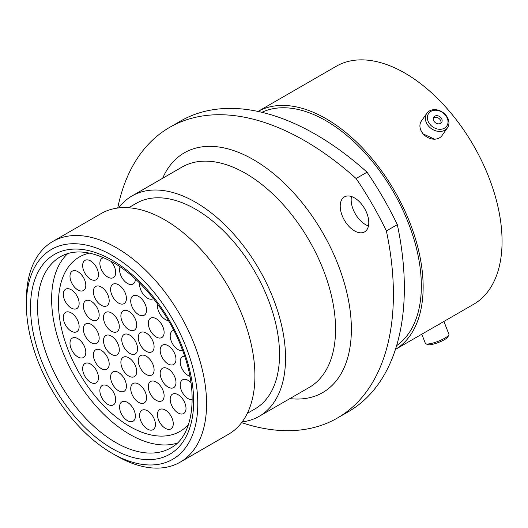 <?xml version="1.0" encoding="UTF-8"?>
<svg xmlns="http://www.w3.org/2000/svg" width="528" height="528" viewBox="0 0 528 528"><rect width="100%" height="100%" fill="white"/><g stroke="black" fill="none" stroke-linecap="round" stroke-linejoin="round"><path stroke-width="0.79" d="M430.947 111.355A11.035 8.705 35.1 0 0 429.898 124.271A11.035 8.705 35.1 0 0 444.464 128.172A11.035 8.705 35.1 0 0 445.507 115.256A11.035 8.705 35.1 0 0 430.947 111.355M444.873 130.165A12.619 9.953 -144.9 0 1 429.713 127.307A12.619 9.953 -144.9 0 1 426.822 113.302A12.619 9.953 -144.9 0 1 429.422 110.946A12.619 9.953 -144.9 0 1 444.583 113.81A12.619 9.953 -144.9 0 1 447.467 127.809A12.619 9.953 -144.9 0 1 444.873 130.165M440.603 123.367A4.739 3.736 35.1 0 0 441.58 122.483A4.739 3.736 35.1 0 0 440.497 117.229A4.739 3.736 35.1 0 0 434.808 116.153A4.739 3.736 35.1 0 0 433.831 117.038A4.739 3.736 35.1 0 0 434.914 122.298A4.739 3.736 35.1 0 0 440.603 123.367M440.887 123.189A4.739 3.736 35.1 0 0 438.907 118.417A4.739 3.736 35.1 0 0 433.686 117.744A4.739 3.736 35.1 0 0 433.402 117.929M447.467 127.809L442.042 135.531A12.619 9.953 -144.9 0 1 439.448 137.887A12.619 9.953 -144.9 0 1 424.281 135.029A12.619 9.953 -144.9 0 1 421.397 121.024L426.822 113.302M420.935 130.403L422.941 133.815L434.702 139.253M354.506 197.901A20.196 11.662 -120 0 0 344.401 196.904A20.196 11.662 -120 0 0 341.306 213.088A20.196 11.662 -120 0 0 354.506 230.888A20.196 11.662 -120 0 0 364.604 231.884A20.196 11.662 -120 0 0 367.699 215.701A20.196 11.662 -120 0 0 354.506 197.901M368.465 225.938A20.196 11.662 60 0 1 365.442 224.572A20.196 11.662 60 0 1 351.483 196.535M116.49 455.836L112.094 453.301A121.189 69.967 -120 0 0 197.789 403.828A121.189 69.967 -120 0 0 112.094 255.4A121.189 69.967 -120 0 0 26.4 304.874A121.189 69.967 -120 0 0 112.094 453.301L116.49 455.842A127.406 73.557 60 0 1 116.49 455.836A127.406 73.557 60 0 1 116.483 455.836A127.406 73.557 60 0 0 180.193 462.152L228.532 434.24A127.406 73.557 60 0 0 248.061 332.152A127.406 73.557 60 0 0 164.828 219.879A127.406 73.557 60 0 0 101.125 213.569L52.787 241.474A127.406 73.557 60 0 1 116.49 247.79A127.406 73.557 60 0 1 199.723 360.056A127.406 73.557 60 0 1 180.193 462.152M128.614 207.748L136.237 203.346A118.701 68.534 60 0 1 195.591 209.22A118.701 68.534 60 0 1 273.141 313.823A118.701 68.534 60 0 1 254.945 408.943L247.315 413.345M118.635 207.926A127.215 73.451 60 0 1 131.98 195.967A127.215 73.451 60 0 1 195.591 202.27A127.215 73.451 60 0 1 278.698 314.378A127.215 73.451 60 0 1 259.202 416.321A127.215 73.451 60 0 1 242.174 421.898M261.914 112.312A134.864 77.86 60 0 1 325.981 120.754A134.864 77.86 60 0 1 413.167 236.597A134.864 77.86 60 0 1 396.614 345.622M325.981 118.668A137.412 79.332 60 0 1 415.543 239.072A137.412 79.332 60 0 1 395.426 349.424L473.609 304.3A137.412 79.332 60 0 0 494.67 194.192A137.412 79.332 60 0 0 404.903 73.102A137.412 79.332 60 0 0 336.197 66.297L258.014 111.434A137.412 79.332 60 0 1 325.981 118.668M397.327 224.631A270.349 156.083 60 0 1 348.355 411.708L337.412 418.024A270.349 156.083 -120 0 0 386.384 230.947L397.327 224.631A237.409 137.069 60 0 0 367.052 172.194L356.11 178.51A237.409 137.069 60 0 1 386.384 230.947M356.11 178.51A270.349 156.083 -120 0 0 169.613 127.387L180.556 121.064A270.349 156.083 60 0 1 367.052 172.194M241.619 422.638A270.349 156.083 -120 0 0 337.412 418.024M169.613 127.387A270.349 156.083 -120 0 0 117.718 208.039M26.4 304.874L26.4 299.798A127.406 73.557 60 0 1 52.787 241.474M448.84 334.91L447.935 336.838A11.035 2.33 158.8 0 1 444.464 339.662A11.035 2.33 158.8 0 1 427.838 344.632L425.872 343.82A12.619 2.666 -21.2 0 0 444.873 338.138A12.619 2.666 -21.2 0 0 448.84 334.91A12.619 2.666 -21.2 0 0 448.906 334.264L443.929 321.433M421.819 334.198L425.383 343.391A12.619 2.666 -21.2 0 0 425.872 343.82M436.92 325.479A12.619 2.666 -21.2 0 0 439.448 324.146A12.619 2.666 -21.2 0 0 441.461 322.859M182.662 350.592A11.187 6.461 60 0 1 178.101 349.628A11.187 6.461 60 0 1 170.795 339.775A11.187 6.461 60 0 1 172.504 330.812A11.187 6.461 60 0 1 173.785 330.35M189.895 376.299A11.187 6.461 60 0 1 188.12 375.514A11.187 6.461 60 0 1 180.814 365.653A11.187 6.461 60 0 1 182.53 356.69A11.187 6.461 60 0 1 184.615 356.162M168.082 363.944A11.187 6.461 60 0 1 160.776 354.083A11.187 6.461 60 0 1 162.485 345.121A11.187 6.461 60 0 1 168.082 345.675A11.187 6.461 60 0 1 175.388 355.529A11.187 6.461 60 0 1 173.672 364.492A11.187 6.461 60 0 1 168.082 363.944M146.197 351.305A11.187 6.461 60 0 1 138.89 341.451A11.187 6.461 60 0 1 140.6 332.482A11.187 6.461 60 0 1 146.197 333.036A11.187 6.461 60 0 1 153.503 342.896A11.187 6.461 60 0 1 151.787 351.859A11.187 6.461 60 0 1 146.197 351.305M168.452 320.595A11.187 6.461 60 0 1 165.356 319.539A11.187 6.461 60 0 1 157.615 304.062M156.215 336.996A11.187 6.461 60 0 1 148.909 327.136A11.187 6.461 60 0 1 150.625 318.173A11.187 6.461 60 0 1 156.215 318.727A11.187 6.461 60 0 1 163.522 328.588A11.187 6.461 60 0 1 161.806 337.55A11.187 6.461 60 0 1 156.215 336.996M138.64 314.668A11.187 6.461 60 0 1 131.327 304.808A11.187 6.461 60 0 1 133.043 295.845A11.187 6.461 60 0 1 138.64 296.399A11.187 6.461 60 0 1 145.946 306.26A11.187 6.461 60 0 1 144.23 315.223A11.187 6.461 60 0 1 138.64 314.668M135.386 279.028A11.187 6.461 60 0 1 133.069 284.018A11.187 6.461 60 0 1 127.472 283.463A11.187 6.461 60 0 1 120.08 266.818M153.41 298.538A11.187 6.461 60 0 1 153.107 298.729A11.187 6.461 60 0 1 147.517 298.175A11.187 6.461 60 0 1 139.696 283.147M128.792 329.584A11.187 6.461 60 0 1 121.486 319.73A11.187 6.461 60 0 1 123.202 310.768A11.187 6.461 60 0 1 128.792 311.322A11.187 6.461 60 0 1 136.099 321.176A11.187 6.461 60 0 1 134.389 330.139A11.187 6.461 60 0 1 128.792 329.584M118.51 303.046A11.187 6.461 60 0 1 111.203 293.192A11.187 6.461 60 0 1 112.919 284.229A11.187 6.461 60 0 1 118.51 284.777A11.187 6.461 60 0 1 125.816 294.637A11.187 6.461 60 0 1 124.106 303.6A11.187 6.461 60 0 1 118.51 303.046M110.629 261.05A11.187 6.461 60 0 1 113.381 277.622A11.187 6.461 60 0 1 107.785 277.068A11.187 6.461 60 0 1 100.478 267.208A11.187 6.461 60 0 1 102.194 258.245A11.187 6.461 60 0 1 103.858 257.737M90.559 279.2A11.187 6.461 60 0 1 83.252 269.339A11.187 6.461 60 0 1 84.968 260.377A11.187 6.461 60 0 1 90.559 260.931A11.187 6.461 60 0 1 97.871 270.791A11.187 6.461 60 0 1 96.155 279.754A11.187 6.461 60 0 1 90.559 279.2M101.284 305.283A11.187 6.461 60 0 1 93.977 295.423A11.187 6.461 60 0 1 95.687 286.46A11.187 6.461 60 0 1 101.284 287.014A11.187 6.461 60 0 1 108.59 296.868A11.187 6.461 60 0 1 106.874 305.837A11.187 6.461 60 0 1 101.284 305.283M111.388 331.214A11.187 6.461 60 0 1 104.082 321.354A11.187 6.461 60 0 1 105.798 312.391A11.187 6.461 60 0 1 111.388 312.946A11.187 6.461 60 0 1 118.701 322.799A11.187 6.461 60 0 1 116.985 331.762A11.187 6.461 60 0 1 111.388 331.214M77.906 289.958A11.187 6.461 60 0 1 70.594 280.097A11.187 6.461 60 0 1 72.31 271.135A11.187 6.461 60 0 1 77.906 271.689A11.187 6.461 60 0 1 85.213 281.549A11.187 6.461 60 0 1 83.497 290.512A11.187 6.461 60 0 1 77.906 289.958M91.265 319.592A11.187 6.461 60 0 1 83.959 309.731A11.187 6.461 60 0 1 85.668 300.769A11.187 6.461 60 0 1 91.265 301.323A11.187 6.461 60 0 1 98.571 311.183A11.187 6.461 60 0 1 96.855 320.146A11.187 6.461 60 0 1 91.265 319.592M71.227 308.022A11.187 6.461 60 0 1 63.914 298.162A11.187 6.461 60 0 1 65.63 289.199A11.187 6.461 60 0 1 71.227 289.753A11.187 6.461 60 0 1 78.533 299.614A11.187 6.461 60 0 1 76.817 308.576A11.187 6.461 60 0 1 71.227 308.022M77.906 356.941A11.187 6.461 60 0 1 70.594 347.081A11.187 6.461 60 0 1 72.31 338.118A11.187 6.461 60 0 1 77.906 338.672A11.187 6.461 60 0 1 85.213 348.526A11.187 6.461 60 0 1 83.497 357.496A11.187 6.461 60 0 1 77.906 356.941M71.227 331.162A11.187 6.461 60 0 1 63.914 321.301A11.187 6.461 60 0 1 65.63 312.338A11.187 6.461 60 0 1 71.227 312.893A11.187 6.461 60 0 1 78.533 322.753A11.187 6.461 60 0 1 76.817 331.716A11.187 6.461 60 0 1 71.227 331.162M91.265 342.731A11.187 6.461 60 0 1 83.959 332.871A11.187 6.461 60 0 1 85.668 323.908A11.187 6.461 60 0 1 91.265 324.463A11.187 6.461 60 0 1 98.571 334.323A11.187 6.461 60 0 1 96.855 343.286A11.187 6.461 60 0 1 91.265 342.731M111.388 354.347A11.187 6.461 60 0 1 104.082 344.494A11.187 6.461 60 0 1 105.798 335.531A11.187 6.461 60 0 1 111.388 336.085A11.187 6.461 60 0 1 118.701 345.939A11.187 6.461 60 0 1 116.985 354.902A11.187 6.461 60 0 1 111.388 354.347M101.284 368.61A11.187 6.461 60 0 1 93.977 358.75A11.187 6.461 60 0 1 95.687 349.787A11.187 6.461 60 0 1 101.284 350.341A11.187 6.461 60 0 1 108.59 360.202A11.187 6.461 60 0 1 106.874 369.164A11.187 6.461 60 0 1 101.284 368.61M107.785 404.336A11.187 6.461 60 0 1 100.478 394.475A11.187 6.461 60 0 1 102.194 385.513A11.187 6.461 60 0 1 107.785 386.067A11.187 6.461 60 0 1 115.097 395.921A11.187 6.461 60 0 1 113.381 404.89A11.187 6.461 60 0 1 107.785 404.336M90.559 382.312A11.187 6.461 60 0 1 83.252 372.451A11.187 6.461 60 0 1 84.968 363.488A11.187 6.461 60 0 1 90.559 364.043A11.187 6.461 60 0 1 97.871 373.903A11.187 6.461 60 0 1 96.155 382.866A11.187 6.461 60 0 1 90.559 382.312M118.51 390.733A11.187 6.461 60 0 1 111.203 380.879A11.187 6.461 60 0 1 112.919 371.91A11.187 6.461 60 0 1 118.51 372.464A11.187 6.461 60 0 1 125.816 382.325A11.187 6.461 60 0 1 124.106 391.288A11.187 6.461 60 0 1 118.51 390.733M128.792 376.068A11.187 6.461 60 0 1 121.486 366.214A11.187 6.461 60 0 1 123.202 357.245A11.187 6.461 60 0 1 128.792 357.799A11.187 6.461 60 0 1 136.099 367.66A11.187 6.461 60 0 1 134.389 376.622A11.187 6.461 60 0 1 128.792 376.068M127.472 420.671A11.187 6.461 60 0 1 120.166 410.817A11.187 6.461 60 0 1 121.882 401.854A11.187 6.461 60 0 1 127.472 402.409A11.187 6.461 60 0 1 134.785 412.262A11.187 6.461 60 0 1 133.069 421.225A11.187 6.461 60 0 1 127.472 420.671M147.517 429.099A11.187 6.461 60 0 1 140.204 419.239A11.187 6.461 60 0 1 141.92 410.276A11.187 6.461 60 0 1 147.517 410.83A11.187 6.461 60 0 1 154.823 420.684A11.187 6.461 60 0 1 153.107 429.653A11.187 6.461 60 0 1 147.517 429.099M138.64 402.356A11.187 6.461 60 0 1 131.327 392.495A11.187 6.461 60 0 1 133.043 383.533A11.187 6.461 60 0 1 138.64 384.087A11.187 6.461 60 0 1 145.946 393.947A11.187 6.461 60 0 1 144.23 402.91A11.187 6.461 60 0 1 138.64 402.356M156.215 400.323A11.187 6.461 60 0 1 148.909 390.469A11.187 6.461 60 0 1 150.625 381.5A11.187 6.461 60 0 1 156.215 382.054A11.187 6.461 60 0 1 163.522 391.915A11.187 6.461 60 0 1 161.806 400.877A11.187 6.461 60 0 1 156.215 400.323M146.197 374.444A11.187 6.461 60 0 1 138.89 364.584A11.187 6.461 60 0 1 140.6 355.621A11.187 6.461 60 0 1 146.197 356.176A11.187 6.461 60 0 1 153.503 366.036A11.187 6.461 60 0 1 151.787 374.999A11.187 6.461 60 0 1 146.197 374.444M168.082 387.083A11.187 6.461 60 0 1 160.776 377.223A11.187 6.461 60 0 1 162.485 368.26A11.187 6.461 60 0 1 168.082 368.815A11.187 6.461 60 0 1 175.388 378.668A11.187 6.461 60 0 1 173.672 387.631A11.187 6.461 60 0 1 168.082 387.083M192.199 399.696A11.187 6.461 60 0 1 188.12 398.647A11.187 6.461 60 0 1 180.814 388.793A11.187 6.461 60 0 1 182.53 379.83A11.187 6.461 60 0 1 188.12 380.384A11.187 6.461 60 0 1 190.951 382.622M178.101 412.962A11.187 6.461 60 0 1 170.795 403.102A11.187 6.461 60 0 1 172.504 394.139A11.187 6.461 60 0 1 178.101 394.693A11.187 6.461 60 0 1 185.407 404.547A11.187 6.461 60 0 1 183.691 413.516A11.187 6.461 60 0 1 178.101 412.962M165.356 428.333A11.187 6.461 60 0 1 158.05 418.48A11.187 6.461 60 0 1 159.76 409.51A11.187 6.461 60 0 1 165.356 410.065A11.187 6.461 60 0 1 172.663 419.925A11.187 6.461 60 0 1 170.947 428.888A11.187 6.461 60 0 1 165.356 428.333M129.67 353.338A11.187 6.461 60 0 1 122.364 343.477A11.187 6.461 60 0 1 124.08 334.514A11.187 6.461 60 0 1 129.67 335.069A11.187 6.461 60 0 1 136.983 344.923A11.187 6.461 60 0 1 135.267 353.892A11.187 6.461 60 0 1 129.67 353.338M188.536 424.426A100.683 58.126 60 0 1 180.015 431.396A100.683 58.126 60 0 1 129.67 426.406A100.683 58.126 60 0 1 63.901 337.689A100.683 58.126 60 0 1 79.332 257.011A100.683 58.126 60 0 1 89.628 253.11A100.683 58.126 60 0 0 79.332 257.011A100.683 58.126 60 0 0 61.915 330.304A100.683 58.126 60 0 0 118.213 418.717A100.683 58.126 60 0 0 180.015 431.396A100.683 58.126 60 0 0 188.536 424.426M177.19 443.131A110.378 63.723 60 0 1 117.11 425.898A110.378 63.723 60 0 1 67.762 253.585M259.202 416.321L309.21 387.446A127.215 73.451 -120 0 0 328.713 285.503A127.215 73.451 -120 0 0 245.599 173.395A127.215 73.451 -120 0 0 181.995 167.099L131.98 195.967M162.644 178.266A138.402 79.906 60 0 1 253.513 159.694A138.402 79.906 60 0 1 349.609 306.814A138.402 79.906 60 0 1 289.865 398.614M115.612 442.444A110.378 63.723 -120 0 0 170.795 447.909C193.09 436.537 199.709 393.604 181.975 348.751C168.425 312.543 140.785 278.071 113.124 262.442C91.76 250.76 74.197 248.853 60.423 256.733A110.378 63.723 -120 0 0 43.501 345.18A110.378 63.723 -120 0 0 115.612 442.444M112.094 260.172A115.348 66.594 60 0 1 193.657 401.438A115.348 66.594 60 0 1 112.094 448.529A115.348 66.594 60 0 1 30.532 307.263A115.348 66.594 60 0 1 112.094 260.172"/></g></svg>
